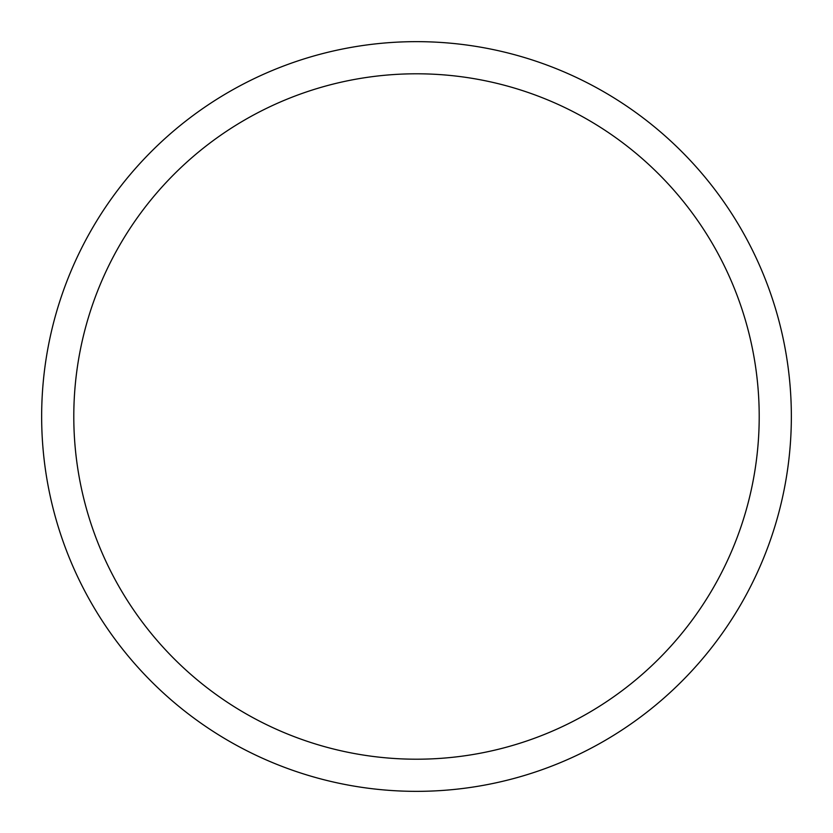 <?xml version="1.0" encoding="UTF-8"?>
<svg xmlns="http://www.w3.org/2000/svg" width="833" height="833" viewBox="0 0 833 833"><rect width="100%" height="100%" fill="white"/><g stroke="black" fill="none" stroke-linecap="round" stroke-linejoin="round"><path stroke-width="1.25" d="M416.5 791.35A374.85 374.85 0 0 0 791.35 416.5A374.85 374.85 0 0 0 416.5 41.65A374.85 374.85 0 0 0 41.65 416.5A374.85 374.85 0 0 0 416.5 791.35M416.5 759.207A342.707 342.707 0 0 0 759.207 416.5A342.707 342.707 0 0 0 416.5 73.793A342.707 342.707 0 0 0 73.793 416.5A342.707 342.707 0 0 0 416.5 759.207"/></g></svg>
